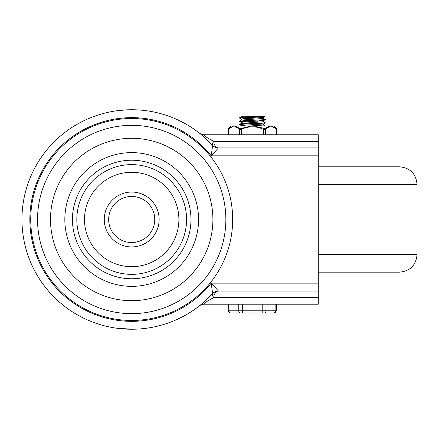<?xml version="1.0" encoding="UTF-8"?>
<svg xmlns="http://www.w3.org/2000/svg" width="439" height="439" viewBox="0 0 439 439"><rect width="100%" height="100%" fill="white"/><g stroke="black" fill="none" stroke-linecap="round" stroke-linejoin="round"><path stroke-width="0.66" d="M201.66 304.65A7.902 7.902 0 0 1 204.239 304.216C203.586 303.53 206.725 301.335 213.65 297.631A7.902 4.884 90 0 1 215.011 293.362A7.902 4.884 90 0 1 217.102 291.364A7.902 4.884 90 0 1 218.463 291.046L211.203 283.144L212.641 293.614L204.261 301.829L199.366 305.901A7.902 7.902 0 0 1 201.66 304.65M204.239 304.216L318.275 304.216L318.275 283.144L211.203 283.144A101.848 101.848 0 0 1 29.852 219.489A101.848 101.848 0 0 1 211.203 155.834L318.275 155.834L318.275 145.622L318.275 147.932L218.463 147.932A7.902 7.902 0 0 1 212.641 145.369L211.203 155.834L218.463 147.932A7.902 4.884 90 0 1 215.011 145.622A7.902 4.884 90 0 1 213.65 141.347C206.714 137.643 203.575 135.448 204.239 134.762A7.902 7.902 0 0 1 199.366 133.083L204.119 137.023L212.394 145.106M318.275 145.622L318.275 134.762L204.239 134.762M318.275 141.347L213.65 141.347A7.902 2.755 -42.5 0 0 212.641 145.369A109.75 109.75 0 0 0 21.95 219.489A109.75 109.75 0 0 0 212.641 293.614A7.902 7.902 0 0 1 218.463 291.046L318.275 291.046M117.992 328.383L133.9 329.217M21.95 219.489A109.75 109.75 0 0 0 212.641 293.614A7.902 2.755 -137.5 0 0 213.65 297.631L318.275 297.631M122.755 320.947L117.992 320.415M133.9 321.315L124.017 321.052M117.992 118.568L124.017 117.932L133.9 117.668M127.65 109.816L117.992 110.601M318.275 155.834L318.275 283.144M154.748 219.489A23.047 23.047 0 0 1 131.7 242.537A23.047 23.047 0 0 1 108.652 219.489A23.047 23.047 0 0 1 131.7 196.442A23.047 23.047 0 0 1 154.748 219.489M186.575 219.489A54.875 54.875 0 0 1 131.7 274.364A54.875 54.875 0 0 1 76.825 219.489A54.875 54.875 0 0 1 131.7 164.614A54.875 54.875 0 0 1 186.575 219.489M84.507 219.489A47.192 47.192 0 0 0 131.7 266.682A47.192 47.192 0 0 0 178.892 219.489A47.192 47.192 0 0 0 131.7 172.297A47.192 47.192 0 0 0 84.507 219.489M190.965 219.489A59.265 59.265 0 0 1 131.7 278.754A59.265 59.265 0 0 1 72.435 219.489A59.265 59.265 0 0 1 131.7 160.224A59.265 59.265 0 0 1 190.965 219.489M30.73 219.489A100.97 100.97 0 0 0 131.7 320.459A100.97 100.97 0 0 0 232.67 219.489A100.97 100.97 0 0 0 131.7 118.519A100.97 100.97 0 0 0 30.73 219.489M318.275 184.369L417.05 184.369L417.05 254.609C416.007 265.277 410.158 271.132 399.49 272.169L318.275 272.169M417.05 184.369C416.007 173.707 410.158 167.852 399.49 166.809L318.275 166.809M257.907 117.915L252.452 117.641C243.052 117.279 239.87 116.911 242.904 116.544L241.477 116.818M241.45 116.818L265.085 116.544L252.452 116.544M258.401 116.845L263.4 117.367M265.085 116.544L263.351 117.416L241.45 119.013L241.45 120.11M257.907 121.208L241.538 120.061L263.362 118.464M258.401 120.138L263.351 120.709L244.655 121.894L241.45 122.305L241.45 123.403M257.907 124.5L241.538 123.354L263.362 121.757M258.401 123.43L263.4 123.952M246.449 125.077L239.299 124.544L242.026 124.155L265.551 122.898L263.351 124.001L244.655 125.186L241.45 125.598L241.45 125.982M250.12 125.982L263.362 125.049M238.756 304.216L238.756 310.801L228.977 310.801A2.195 1.904 -90 0 0 229.531 312.354A2.195 1.904 -90 0 0 230.881 312.996L240.748 312.996M243.019 312.996L243.804 312.996M250.806 312.996L251.212 312.996M263.126 312.996L273.963 312.996L263.126 312.996M273.963 312.996L273.969 312.996A2.195 1.899 90 0 0 275.308 312.354A2.195 1.899 90 0 0 275.862 310.801L262.193 310.801L262.198 312.996L242.558 312.996L242.553 310.801L238.756 310.801A2.195 1.904 90 0 0 239.31 312.354A2.195 1.904 90 0 0 240.66 312.996M265.551 122.898L263.351 121.707M246.449 121.784L239.447 121.12L265.524 119.617L263.351 118.415M246.449 118.492L239.491 117.817L263.812 116.544M253.594 125.982L270.045 125.982L264.838 128.517L253.594 125.982L251.229 125.982L240.973 128.517L241.324 129.329C248.71 125.977 256.102 125.977 263.504 129.329L263.855 128.517M263.504 134.762L263.504 129.329L265.403 129.329A1.097 0.873 -130.9 0 0 264.838 128.517L264.421 128.643M239.425 134.762L239.425 129.329A1.097 0.873 -49 0 1 239.99 128.517L234.788 125.982L231.353 125.982L228.412 128.643L228.055 129.456L228.346 129.329C232.044 125.982 235.738 125.982 239.425 129.329L241.324 129.329L241.324 134.762M238.157 125.982L262.95 125.982M234.788 125.982L251.229 125.982M265.403 134.762L265.403 129.329C269.107 125.982 272.806 125.982 276.504 129.329A1.097 0.873 -49.1 0 0 276.29 128.517L271.231 125.982L270.045 125.982M271.231 125.982L273.497 125.982L276.438 128.643L276.795 129.456L276.504 129.329L276.504 134.762M228.346 134.762L228.346 129.329A1.097 0.873 -131 0 1 228.56 128.517L233.608 125.982M240.973 128.517L239.99 128.517M215.28 147.263A7.902 7.902 0 0 1 212.641 145.369M212.641 293.614A7.902 7.408 -137.5 0 1 217.102 291.364M215.28 291.721A7.902 7.902 0 0 1 218.463 291.046M159.137 219.489A27.437 27.437 0 0 0 131.7 192.052A27.437 27.437 0 0 0 104.262 219.489A27.437 27.437 0 0 0 131.7 246.927A27.437 27.437 0 0 0 159.137 219.489M64.829 219.489A66.871 66.871 0 0 0 131.7 286.36A66.871 66.871 0 0 0 198.571 219.489A66.871 66.871 0 0 0 131.7 152.624A66.871 66.871 0 0 0 64.829 219.489M225.855 219.489A94.155 94.155 0 0 0 131.7 125.334A94.155 94.155 0 0 0 37.545 219.489A94.155 94.155 0 0 0 131.7 313.649A94.155 94.155 0 0 0 225.855 219.489M50.501 219.489A81.199 81.199 0 0 1 131.7 138.29A81.199 81.199 0 0 1 212.899 219.489A81.199 81.199 0 0 1 131.7 300.688A81.199 81.199 0 0 1 50.501 219.489M417.05 254.609L318.275 254.609M262.193 304.216L262.193 310.801L242.553 310.801L242.553 304.216M264.102 312.996A2.195 1.899 -90 0 0 265.447 312.354A2.195 1.899 -90 0 0 266.001 310.801L266.001 304.216M276.46 304.216L276.46 310.801L275.862 310.801L275.862 304.216M228.977 304.216L228.977 310.801L228.39 310.801L228.39 304.216M263.4 118.464L263.4 117.394M263.4 121.757L263.4 120.659M263.4 125.049L263.4 123.979M228.39 310.801C227.984 311.405 228.714 312.134 230.585 312.996M276.46 310.801L274.265 312.996M239.299 124.544L241.499 125.647M239.299 121.252L241.499 122.355M265.551 119.606L263.351 120.709M239.299 117.959L241.499 119.062M241.499 116.769L239.299 117.877M241.499 120.061L239.299 121.169M241.499 123.354L239.299 124.462M263.351 125L265.551 126.103"/></g></svg>

